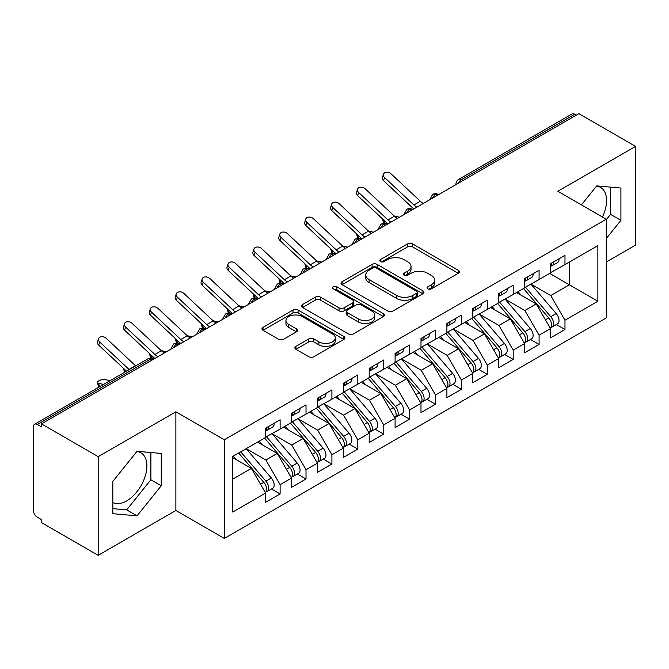 <?xml version="1.0" encoding="UTF-8"?>
<svg xmlns="http://www.w3.org/2000/svg" width="669" height="669" viewBox="0 0 669 669"><rect width="100%" height="100%" fill="white"/><g stroke="black" fill="none" stroke-linecap="round" stroke-linejoin="round"><path stroke-width="1" d="M427.8 288.866A2.517 1.455 0 0 0 431.363 288.866L458.365 273.27A3.596 2.074 0 0 0 459.419 271.806A3.596 2.074 0 0 0 458.365 270.335L412.614 243.926A3.596 2.074 0 0 0 407.53 243.926L380.519 259.513A2.517 1.455 0 0 0 379.783 260.542A2.517 1.455 0 0 0 380.519 261.571A2.517 1.455 0 0 0 384.081 261.571L387.577 259.555A11.507 6.64 0 0 1 403.842 259.555L407.655 261.755A11.507 6.64 0 0 1 411.025 266.446A11.507 6.64 0 0 1 407.655 271.146L404.16 273.161A2.517 1.455 0 0 0 403.424 274.19A2.517 1.455 0 0 0 404.16 275.218A2.517 1.455 0 0 0 407.722 275.218L411.218 273.203A11.507 6.64 0 0 1 427.483 273.203L431.296 275.402A11.507 6.64 0 0 1 434.666 280.094A11.507 6.64 0 0 1 431.296 284.793L427.8 286.809A2.517 1.455 0 0 0 427.065 287.837A2.517 1.455 0 0 0 427.8 288.866L427.8 286.809M112.827 502.553A28.566 16.491 120 0 0 126.675 500.905A28.566 16.491 120 0 0 145.34 475.734A28.566 16.491 120 0 0 140.958 452.846A28.566 16.491 120 0 0 136.81 451.558M596.48 186.174A28.566 16.491 -60 0 1 600.628 187.462A28.566 16.491 -60 0 1 602.443 217.007M295.941 346.358A3.596 2.074 0 0 0 294.887 347.83A3.596 2.074 0 0 0 295.941 349.293L308.777 356.702A3.596 2.074 0 0 0 313.861 356.702L343.858 339.384A3.596 2.074 0 0 0 344.903 337.92A3.596 2.074 0 0 0 343.858 336.448L298.098 310.04A3.596 2.074 0 0 0 293.014 310.04L263.017 327.35A3.596 2.074 0 0 0 261.964 328.822A3.596 2.074 0 0 0 263.017 330.285L278.53 339.242A3.596 2.074 0 0 0 283.606 339.242L296.442 331.832A3.596 2.074 0 0 0 297.496 330.361A3.596 2.074 0 0 0 296.442 328.897L288.757 324.457A9.617 5.553 0 0 1 285.939 320.526A9.617 5.553 0 0 1 291.876 315.4A9.617 5.553 0 0 1 302.355 316.604L332.476 333.998A9.617 5.553 0 0 1 335.294 337.92A9.617 5.553 0 0 1 329.357 343.046A9.617 5.553 0 0 1 318.879 341.842L313.861 338.949A3.596 2.074 0 0 0 308.777 338.949L295.941 346.358L295.941 349.293M606.29 261.989L635.55 245.088L635.55 146.411L578.836 113.671L41.478 423.912L41.478 426.897L37.339 424.506A5.494 3.169 -120 0 0 34.587 424.238A5.494 3.169 -120 0 0 33.45 426.747L33.45 510.48A5.494 3.169 -120 0 0 37.339 517.204L41.478 519.596L41.478 522.589L98.192 555.329L175.88 510.48L224.307 538.436L224.307 439.759L175.88 411.795L98.192 456.651L41.478 423.912M635.55 146.411L557.862 191.267L606.29 219.223L224.307 439.759M387.828 311.06A3.596 2.074 0 0 0 392.912 311.06L422.908 293.75A3.596 2.074 0 0 0 423.962 292.278A3.596 2.074 0 0 0 422.908 290.814L377.157 264.397A3.596 2.074 0 0 0 372.073 264.397L342.076 281.716A3.596 2.074 0 0 0 341.023 283.179A3.596 2.074 0 0 0 342.076 284.651L387.828 311.06M334.308 289.409A2.517 1.455 0 0 1 336.867 289.769L336.867 286.775L383.379 313.636A3.596 2.074 0 0 1 384.432 315.099A3.596 2.074 0 0 1 383.379 316.571L353.383 333.881A3.596 2.074 0 0 1 348.298 333.881L302.547 307.464L302.547 304.529A3.596 2.074 0 0 0 301.493 306.001A3.596 2.074 0 0 0 302.547 307.464M302.547 304.529L315.383 297.12A3.596 2.074 0 0 1 320.468 297.12L339.024 307.832A3.596 2.074 0 0 0 344.109 307.832L352.622 302.915A3.596 2.074 0 0 0 353.675 301.451A3.596 2.074 0 0 0 352.622 299.98L333.304 288.832A2.517 1.455 0 0 1 332.568 287.804A2.517 1.455 0 0 1 334.124 286.457A2.517 1.455 0 0 1 336.867 286.775M224.307 538.436L606.29 317.909L606.29 219.223M549.701 273.42L597.869 301.234L597.869 245.615L564.979 264.598L564.979 255.332L550.478 263.703L550.478 272.977L539.089 279.55L539.089 270.284L524.58 278.655L524.58 287.929L513.19 294.502L513.19 285.237L498.689 293.607L498.689 302.881L487.291 309.454L487.291 300.189L472.791 308.56L472.791 317.825L461.393 324.406L461.393 315.141L446.892 323.512L446.892 332.777L435.494 339.359L435.494 330.093L420.993 338.464L420.993 347.729L409.604 354.311L409.604 345.037L395.095 353.416L395.095 362.682L383.705 369.263L383.705 359.989L369.204 368.368L369.204 377.634L357.806 384.215L357.806 374.941L343.306 383.312L343.306 392.586L331.908 399.167L331.908 389.893L317.407 398.264L317.407 407.538L306.017 414.119L306.017 404.845L291.508 413.216L291.508 422.49L280.119 429.063L280.119 419.798L265.618 428.168L265.618 437.442L232.728 456.425L232.728 512.044L265.618 493.061L251.368 468.392L232.728 457.621M597.869 301.234L564.979 320.225L550.738 295.556L531.052 284.191M556.374 324.524L564.979 329.491L564.979 320.225M564.979 329.491L550.478 337.862L550.478 328.596L539.089 335.177L524.839 310.5L505.162 299.143M530.475 339.476L539.089 344.443L539.089 335.177M539.089 344.443L524.58 352.814L524.58 343.548L513.19 350.121L498.949 325.452L479.263 314.096M504.577 354.428L513.19 359.395L513.19 350.121M513.19 359.395L498.689 367.766L498.689 358.5L487.291 365.073L473.05 340.404L453.365 329.039M478.686 369.38L487.291 374.347L487.291 365.073M487.291 374.347L472.791 382.718L472.791 373.453L461.393 380.025L447.151 355.356L427.466 343.991M452.788 384.324L461.393 389.299L461.393 380.025M461.393 389.299L446.892 397.67L446.892 388.396L435.494 394.978L421.253 370.308L401.576 358.944M426.889 399.276L435.494 404.252L435.494 394.978M435.494 404.252L420.993 412.622L420.993 403.348L409.604 409.93L395.354 385.26L375.677 373.896M400.99 414.228L409.604 419.204L409.604 409.93M409.604 419.204L395.095 427.575L395.095 418.301L383.705 424.882L369.464 400.213L349.778 388.848L374.916 418.209L369.48 421.353A7.326 4.231 60 0 1 372.307 428.311A7.326 4.231 60 0 1 370.793 431.664A7.326 4.231 60 0 1 369.606 432.007M375.1 429.18L383.705 434.148L383.705 424.882M383.705 434.148L369.204 442.527L369.204 433.253L357.806 439.834L343.565 415.165L323.88 403.8M349.201 444.132L357.806 449.1L357.806 439.834M357.806 449.1L343.306 457.479L343.306 448.205L331.908 454.786L317.666 430.117L297.989 418.752M323.303 459.085L331.908 464.052L331.908 454.786M331.908 464.052L317.407 472.423L317.407 463.157L306.017 469.738L291.768 445.069L272.091 433.704L297.228 463.065L291.793 466.209A7.326 4.231 60 0 1 294.619 473.167A7.326 4.231 60 0 1 293.106 476.52A7.326 4.231 60 0 1 291.918 476.863M297.404 474.037L306.017 479.004L306.017 469.738M306.017 479.004L291.508 487.375L291.508 478.109L280.119 484.691L265.877 460.013L246.192 448.656M271.505 488.989L280.119 493.956L280.119 484.691M280.119 493.956L265.618 502.327L265.618 493.061M265.618 437.141L280.119 429.063M232.728 479.155L251.368 468.392M291.508 422.189L306.017 414.119M265.877 460.013L277.267 453.44L257.59 442.075M291.508 478.109L277.267 453.44M317.407 407.237L331.908 399.167M291.768 445.069L303.166 438.488L283.48 427.123M317.407 463.157L303.166 438.488M343.306 392.285L357.806 384.215M317.666 430.117L329.064 423.536L309.379 412.171M343.306 448.205L329.064 423.536M369.204 377.333L383.705 369.263M343.565 415.165L354.955 408.583L335.278 397.219M369.204 433.253L354.955 408.583M395.095 362.381L409.604 354.311M369.464 400.213L380.853 393.631L361.176 382.267M395.095 418.301L380.853 393.631M420.993 347.437L435.494 339.359M395.354 385.26L406.752 378.679L387.067 367.314M420.993 403.348L406.752 378.679M446.892 332.485L461.393 324.406M421.253 370.308L432.651 363.727L412.965 352.371M446.892 388.396L432.651 363.727M472.791 317.532L487.291 309.454M447.151 355.356L458.549 348.775L438.864 337.419M472.791 373.453L458.549 348.775M498.689 302.58L513.19 294.502M473.05 340.404L484.44 333.831L464.763 322.466M498.689 358.5L484.44 333.831M524.58 287.628L539.089 279.55M498.949 325.452L510.338 318.879L490.653 307.514M524.58 343.548L510.338 318.879M576.243 115.16L574.696 114.265L461.459 179.643L463.015 180.538M458.349 183.231A5.494 3.169 120 0 1 461.459 179.643A5.494 3.169 60 0 0 458.708 179.367L571.945 113.998A5.494 3.169 60 0 1 574.696 114.265M550.478 272.676L564.979 264.598M550.738 295.556L569.386 284.785L569.386 262.064L597.869 245.615M524.839 310.5L536.237 303.927L516.552 292.562M550.478 328.596L536.237 303.927M98.192 456.651L98.192 555.329M606.29 238.54L620.916 220.344L620.916 188.056L596.706 185.89L581.445 204.881M175.88 510.48L175.88 411.795M161.254 485.727L161.254 453.44L137.036 451.282L112.827 481.404L112.827 513.683L137.036 515.849L161.254 485.727L150.893 479.748L150.893 452.52M436.982 195.565L435.435 194.671A5.494 3.169 -120 0 0 432.684 194.395A5.494 3.169 -120 0 0 432.626 194.436L430.067 199.078A5.494 3.169 0 0 0 430.125 199.529M411.092 210.518L409.537 209.614A5.494 3.169 -120 0 0 406.785 209.347A5.494 3.169 -120 0 0 406.727 209.389L404.168 214.03A5.494 3.169 0 0 0 404.227 214.481M385.193 225.47L383.638 224.567A5.494 3.169 -120 0 0 380.895 224.299A5.494 3.169 -120 0 0 380.828 224.332L378.269 228.982A5.494 3.169 0 0 0 378.328 229.434M359.295 240.422L357.739 239.519A5.494 3.169 -120 0 0 354.996 239.251A5.494 3.169 -120 0 0 354.93 239.285L352.379 243.934A5.494 3.169 0 0 0 352.429 244.377M333.396 255.366L331.849 254.471A5.494 3.169 -120 0 0 329.098 254.203A5.494 3.169 -120 0 0 329.031 254.237L326.48 258.878A5.494 3.169 0 0 0 326.539 259.329M307.506 270.318L305.95 269.423A5.494 3.169 -120 0 0 303.199 269.155A5.494 3.169 -120 0 0 303.141 269.189L300.582 273.83A5.494 3.169 0 0 0 300.64 274.282M281.607 285.27L280.052 284.375A5.494 3.169 -120 0 0 277.309 284.099A5.494 3.169 -120 0 0 277.242 284.141L274.683 288.782A5.494 3.169 0 0 0 274.742 289.234M255.709 300.222L254.153 299.327A5.494 3.169 -120 0 0 251.41 299.051A5.494 3.169 -120 0 0 251.343 299.093L248.793 303.734A5.494 3.169 0 0 0 248.843 304.186M229.81 315.174L228.254 314.279A5.494 3.169 -120 0 0 225.512 314.004A5.494 3.169 -120 0 0 225.445 314.045L222.894 318.687A5.494 3.169 0 0 0 222.944 319.138M203.92 330.126L202.364 329.232A5.494 3.169 -120 0 0 199.613 328.956A5.494 3.169 -120 0 0 199.554 328.997L196.995 333.639A5.494 3.169 0 0 0 197.054 334.09M178.021 345.079L176.465 344.184A5.494 3.169 -120 0 0 173.714 343.908A5.494 3.169 -120 0 0 173.656 343.95L171.097 348.591A5.494 3.169 0 0 0 171.155 349.042M606.29 219.675L610.563 214.364L610.563 187.128M610.563 214.364L620.916 220.344M112.827 508.632L126.675 509.87L150.893 479.748M126.675 509.87L137.036 515.849M428.804 289.225L431.296 287.787A11.507 6.64 0 0 0 434.666 283.087L434.666 280.094M411.025 266.446L411.025 269.44A11.507 6.64 0 0 1 407.655 274.139L405.163 275.569M458.324 273.303L412.614 246.911A3.596 2.074 0 0 0 407.53 246.911L381.531 261.922M422.858 293.775L377.157 267.383A3.596 2.074 0 0 0 372.073 267.383L342.118 284.676M416.553 293.306A2.517 1.455 0 0 0 417.289 292.278A2.517 1.455 0 0 0 416.553 291.249L376.388 268.06A2.517 1.455 0 0 0 372.834 268.06L369.146 270.192A11.507 6.64 0 0 0 365.776 274.884A11.507 6.64 0 0 0 369.146 279.583L396.6 295.43A11.507 6.64 0 0 0 412.865 295.43L416.553 293.306L416.553 296.3A2.517 1.455 0 0 0 417.289 295.272L417.289 292.278M365.776 274.884L365.776 277.878A11.507 6.64 0 0 0 369.146 282.577L369.146 279.583M416.553 296.3L412.865 298.424A11.507 6.64 0 0 1 396.6 298.424L369.146 282.577M302.597 307.497L315.383 300.113L315.383 297.12M353.675 301.451L353.675 304.445A3.596 2.074 0 0 1 352.622 305.909L344.109 310.826A3.596 2.074 0 0 1 339.024 310.826L320.468 300.113A3.596 2.074 0 0 0 315.383 300.113M336.867 289.769L383.337 316.596M358.283 318.954A9.617 5.553 0 0 0 368.761 320.158A9.617 5.553 0 0 0 374.699 315.024A9.617 5.553 0 0 0 371.88 311.102L361.268 304.972A3.596 2.074 0 0 0 356.184 304.972L347.663 309.889A3.596 2.074 0 0 0 346.617 311.361A3.596 2.074 0 0 0 347.663 312.824L358.283 318.954L358.283 321.94A9.617 5.553 0 0 0 368.761 323.144A9.617 5.553 0 0 0 374.699 318.018L374.699 315.024M346.617 311.361L346.617 314.346A3.596 2.074 0 0 0 347.663 315.818L347.663 312.824M358.283 321.94L347.663 315.818M335.294 337.92L335.294 340.914A9.617 5.553 0 0 1 329.357 346.04A9.617 5.553 0 0 1 318.879 344.836L313.861 341.934A3.596 2.074 0 0 0 308.777 341.934L295.982 349.318M285.939 320.526L285.939 323.52A9.617 5.553 0 0 0 288.757 327.442L288.757 324.457M296.4 331.857L288.757 327.442M343.807 339.417L298.098 313.025A3.596 2.074 0 0 0 293.014 313.025L263.068 330.319M525.583 287.344L550.763 316.696A7.326 4.231 60 0 1 553.589 323.654A7.326 4.231 60 0 1 552.067 327.007L557.511 323.871A7.326 4.231 -120 0 0 559.025 320.518A7.326 4.231 -120 0 0 556.198 313.552L531.027 284.208M552.067 327.007A7.326 4.231 60 0 1 550.888 327.35M523.509 288.54L548.689 317.892A7.326 4.231 60 0 1 551.515 324.85A7.326 4.231 60 0 1 550.186 328.086M387.903 223.906L384.558 223.17A4.574 1.739 166.9 0 1 383.337 222.342L382.534 218.897M521.059 295.163L518.074 291.684M394.35 216.087L399.485 217.216M550.478 266.555A7.326 4.231 -120 0 0 551.515 263.561A7.326 4.231 -120 0 0 551.499 263.118M550.888 266.061A7.326 4.231 -120 0 0 552.067 265.718A7.326 4.231 -120 0 0 553.589 262.365A7.326 4.231 -120 0 0 553.572 261.922M559.008 258.778A7.326 4.231 60 0 1 559.025 259.229A7.326 4.231 60 0 1 557.511 262.583L552.067 265.718M423.326 203.451A13.547 7.827 60 0 1 420.358 201.244L391.031 173.806A4.574 3.312 17.6 0 0 386.607 172.234A4.574 3.312 17.6 0 0 383.429 174.283A4.574 3.312 17.6 0 0 384.558 177.536L383.554 180.68A4.574 3.312 -162.4 0 1 382.434 177.419L383.429 174.283M416.854 207.189A13.547 7.827 60 0 1 413.885 204.982L384.558 177.536M383.554 180.68L412.882 208.118A18.314 10.57 -120 0 0 413.818 208.945M499.684 302.296L524.864 331.64A7.326 4.231 60 0 1 527.69 338.606A7.326 4.231 60 0 1 526.177 341.959L531.612 338.815A7.326 4.231 -120 0 0 533.126 335.462A7.326 4.231 -120 0 0 530.3 328.504L505.128 299.16M526.177 341.959A7.326 4.231 60 0 1 524.989 342.294M497.619 303.492L522.79 332.844A7.326 4.231 60 0 1 525.617 339.802A7.326 4.231 60 0 1 524.287 343.038M362.004 238.858L358.659 238.122A4.574 1.739 166.9 0 1 357.438 237.286L356.636 233.849M495.16 310.115L492.175 306.636M368.452 231.039L373.586 232.168M473.794 317.248L498.965 346.592A7.326 4.231 60 0 1 501.792 353.558A7.326 4.231 60 0 1 500.278 356.912L505.714 353.767A7.326 4.231 -120 0 0 507.227 350.414A7.326 4.231 -120 0 0 504.401 343.456L479.23 314.112M500.278 356.912A7.326 4.231 60 0 1 499.091 357.246M471.72 318.444L496.891 347.788A7.326 4.231 60 0 1 499.718 354.754A7.326 4.231 60 0 1 498.388 357.99M336.106 253.802L332.761 253.074A4.574 1.739 166.9 0 1 331.54 252.238L330.737 248.801M469.262 325.067L466.285 321.588M342.561 245.991L347.696 247.12M447.896 332.2L473.067 361.544A7.326 4.231 60 0 1 475.893 368.51A7.326 4.231 60 0 1 474.38 371.864L479.815 368.719A7.326 4.231 -120 0 0 481.337 365.366A7.326 4.231 -120 0 0 478.511 358.408L453.331 329.064M474.38 371.864A7.326 4.231 60 0 1 473.192 372.198M445.822 333.396L470.993 362.74A7.326 4.231 60 0 1 473.828 369.706A7.326 4.231 60 0 1 472.498 372.942M310.207 268.754L306.862 268.026A4.574 1.739 166.9 0 1 305.641 267.19L304.847 263.753M443.371 340.019L440.386 336.54M316.663 260.943L321.797 262.072M421.997 347.152L447.168 376.496A7.326 4.231 60 0 1 450.003 383.462A7.326 4.231 60 0 1 448.481 386.816L453.925 383.672A7.326 4.231 -120 0 0 455.438 380.318A7.326 4.231 -120 0 0 452.612 373.361L427.432 344.017M448.481 386.816A7.326 4.231 60 0 1 447.293 387.15M419.923 348.348L445.102 377.692A7.326 4.231 60 0 1 447.929 384.658A7.326 4.231 60 0 1 446.599 387.886M293.842 278.204A13.547 7.827 60 0 1 290.873 275.996L261.546 248.559A4.574 3.312 17.6 0 0 257.122 246.995A4.574 3.312 17.6 0 0 253.944 249.044A4.574 3.312 17.6 0 0 255.073 252.297L254.078 255.433L283.405 282.87A18.314 10.57 -120 0 0 284.333 283.698L280.972 282.979A4.574 1.739 166.9 0 1 279.751 282.142L278.948 278.705M417.473 354.971L414.487 351.493M290.764 275.896L295.899 277.016M524.58 281.507A7.326 4.231 -120 0 0 525.617 278.513A7.326 4.231 -120 0 0 525.608 278.07M524.989 281.005A7.326 4.231 -120 0 0 526.177 280.671A7.326 4.231 -120 0 0 527.69 277.317A7.326 4.231 -120 0 0 527.674 276.874M533.118 273.73A7.326 4.231 60 0 1 533.126 274.181A7.326 4.231 60 0 1 531.612 277.526L526.177 280.671M397.428 218.403A13.547 7.827 60 0 1 394.459 216.196L365.132 188.75A4.574 3.312 17.6 0 0 360.708 187.186A4.574 3.312 17.6 0 0 357.53 189.235A4.574 3.312 17.6 0 0 358.659 192.488L357.664 195.632A4.574 3.312 -162.4 0 1 356.535 192.371L357.53 189.235M390.955 222.141A13.547 7.827 60 0 1 387.987 219.925L358.659 192.488M357.664 195.632L386.991 223.07A18.314 10.57 -120 0 0 387.92 223.889M498.689 296.459A7.326 4.231 -120 0 0 499.718 293.465A7.326 4.231 -120 0 0 499.71 293.014M499.091 295.957A7.326 4.231 -120 0 0 500.278 295.623A7.326 4.231 -120 0 0 501.792 292.269A7.326 4.231 -120 0 0 501.775 291.818M507.219 288.682A7.326 4.231 60 0 1 507.227 289.125A7.326 4.231 60 0 1 505.714 292.478L500.278 295.623M371.529 233.356A13.547 7.827 60 0 1 368.56 231.139L339.233 203.702A4.574 3.312 17.6 0 0 334.809 202.138A4.574 3.312 17.6 0 0 331.64 204.187A4.574 3.312 17.6 0 0 332.761 207.44L331.765 210.576A4.574 3.312 -162.4 0 1 330.637 207.323L331.64 204.187M365.057 237.094A13.547 7.827 60 0 1 362.088 234.878L332.761 207.44M331.765 210.576L361.093 238.022A18.314 10.57 -120 0 0 362.021 238.841M472.791 311.403A7.326 4.231 -120 0 0 473.828 308.417A7.326 4.231 -120 0 0 473.811 307.966M473.192 310.909A7.326 4.231 -120 0 0 474.38 310.575A7.326 4.231 -120 0 0 475.893 307.222A7.326 4.231 -120 0 0 475.885 306.77M481.32 303.634A7.326 4.231 60 0 1 481.337 304.077A7.326 4.231 60 0 1 479.815 307.431L474.38 310.575M345.639 248.308A13.547 7.827 60 0 1 342.67 246.092L313.343 218.654A4.574 3.312 17.6 0 0 308.919 217.091A4.574 3.312 17.6 0 0 305.741 219.139A4.574 3.312 17.6 0 0 306.862 222.392L305.867 225.528A4.574 3.312 -162.4 0 1 304.746 222.275L305.741 219.139M339.158 252.046A13.547 7.827 60 0 1 336.189 249.83L306.862 222.392M305.867 225.528L335.194 252.966A18.314 10.57 -120 0 0 336.122 253.794M446.892 326.355A7.326 4.231 -120 0 0 447.929 323.37A7.326 4.231 -120 0 0 447.912 322.918M447.293 325.862A7.326 4.231 -120 0 0 448.481 325.527A7.326 4.231 -120 0 0 450.003 322.174A7.326 4.231 -120 0 0 449.986 321.722M455.422 318.586A7.326 4.231 60 0 1 455.438 319.029A7.326 4.231 60 0 1 453.925 322.383L448.481 325.527M319.74 263.26A13.547 7.827 60 0 1 316.772 261.044L287.444 233.606A4.574 3.312 17.6 0 0 283.02 232.043A4.574 3.312 17.6 0 0 279.843 234.091A4.574 3.312 17.6 0 0 280.972 237.344L279.968 240.48A4.574 3.312 -162.4 0 1 278.848 237.227L279.843 234.091M313.268 266.99A13.547 7.827 60 0 1 310.299 264.782L280.972 237.344M279.968 240.48L309.295 267.918A18.314 10.57 -120 0 0 310.232 268.746M396.098 362.105L421.278 391.449A7.326 4.231 60 0 1 424.104 398.415A7.326 4.231 60 0 1 422.582 401.768L428.026 398.624A7.326 4.231 -120 0 0 429.54 395.27A7.326 4.231 -120 0 0 426.713 388.313L401.542 358.969M422.582 401.768A7.326 4.231 60 0 1 421.403 402.102M394.033 363.3L419.204 392.644A7.326 4.231 60 0 1 422.03 399.61A7.326 4.231 60 0 1 420.701 402.838M258.418 298.658L255.073 297.931A4.574 1.739 166.9 0 1 253.852 297.095L253.049 293.658M391.574 369.915L388.589 366.436M264.865 290.848L270 291.968M420.993 341.307A7.326 4.231 -120 0 0 422.03 338.322A7.326 4.231 -120 0 0 422.014 337.87M421.403 340.814A7.326 4.231 -120 0 0 422.582 340.479A7.326 4.231 -120 0 0 424.104 337.126A7.326 4.231 -120 0 0 424.087 336.674M429.523 333.538A7.326 4.231 60 0 1 429.54 333.982A7.326 4.231 60 0 1 428.026 337.335L422.582 340.479M254.078 255.433A4.574 3.312 -162.4 0 1 252.949 252.18L253.944 249.044M287.369 281.942A13.547 7.827 60 0 1 284.4 279.734L255.073 252.297M370.208 377.057L395.379 406.401A7.326 4.231 60 0 1 398.206 413.358A7.326 4.231 60 0 1 396.692 416.712L402.128 413.576A7.326 4.231 -120 0 0 403.641 410.222A7.326 4.231 -120 0 0 400.815 403.265L375.644 373.912M396.692 416.712A7.326 4.231 60 0 1 395.504 417.055M368.134 378.253L393.305 407.597A7.326 4.231 60 0 1 396.132 414.563A7.326 4.231 60 0 1 394.802 417.791M242.053 308.108A13.547 7.827 60 0 1 239.084 305.9L209.757 278.463A4.574 3.312 17.6 0 0 205.333 276.899A4.574 3.312 17.6 0 0 202.155 278.94A4.574 3.312 17.6 0 0 203.276 282.201L202.281 285.337L231.608 312.774A18.314 10.57 -120 0 0 232.536 313.602L229.174 312.875A4.574 1.739 166.9 0 1 227.953 312.047L227.151 308.61M365.675 384.867L362.69 381.389M238.967 305.8L244.101 306.92M395.095 356.259A7.326 4.231 -120 0 0 396.132 353.274A7.326 4.231 -120 0 0 396.123 352.822M395.504 355.766A7.326 4.231 -120 0 0 396.692 355.423A7.326 4.231 -120 0 0 398.206 352.078A7.326 4.231 -120 0 0 398.189 351.626M403.633 348.49A7.326 4.231 60 0 1 403.641 348.934A7.326 4.231 60 0 1 402.128 352.287L396.692 355.423M267.943 293.156A13.547 7.827 60 0 1 264.974 290.948L235.647 263.511A4.574 3.312 17.6 0 0 231.223 261.947A4.574 3.312 17.6 0 0 228.054 263.996A4.574 3.312 17.6 0 0 229.174 267.249L228.179 270.385A4.574 3.312 -162.4 0 1 227.05 267.132L228.054 263.996M261.47 296.894A13.547 7.827 60 0 1 258.502 294.686L229.174 267.249M228.179 270.385L257.506 297.822A18.314 10.57 -120 0 0 258.435 298.65M370.793 431.664L376.229 428.528A7.326 4.231 -120 0 0 377.751 425.175A7.326 4.231 -120 0 0 374.916 418.209M342.235 393.205L367.406 422.549A7.326 4.231 60 0 1 370.241 429.506A7.326 4.231 60 0 1 368.903 432.743M216.154 323.06A13.547 7.827 60 0 1 213.185 320.852L183.858 293.415A4.574 3.312 17.6 0 0 179.434 291.851A4.574 3.312 17.6 0 0 176.256 293.892A4.574 3.312 17.6 0 0 177.385 297.153L176.382 300.289L205.709 327.726A18.314 10.57 -120 0 0 206.637 328.554L203.276 327.827A4.574 1.739 166.9 0 1 202.055 326.999L201.26 323.562M339.785 399.819L336.8 396.341M344.309 392.009L369.48 421.353M213.077 320.752L218.211 321.873M369.204 371.211A7.326 4.231 -120 0 0 370.241 368.218A7.326 4.231 -120 0 0 370.225 367.774M369.606 370.718A7.326 4.231 -120 0 0 370.793 370.375A7.326 4.231 -120 0 0 372.307 367.022A7.326 4.231 -120 0 0 372.298 366.579M377.734 363.434A7.326 4.231 60 0 1 377.751 363.886A7.326 4.231 60 0 1 376.229 367.239L370.793 370.375M202.281 285.337A4.574 3.312 -162.4 0 1 201.152 282.084L202.155 278.94M235.572 311.846A13.547 7.827 60 0 1 232.603 309.638L203.276 282.201M318.411 406.961L343.582 436.305A7.326 4.231 60 0 1 346.417 443.263A7.326 4.231 60 0 1 344.895 446.616L350.33 443.48A7.326 4.231 -120 0 0 351.852 440.127A7.326 4.231 -120 0 0 349.026 433.161L323.846 403.817M344.895 446.616A7.326 4.231 60 0 1 343.707 446.959M316.337 408.157L341.516 437.501A7.326 4.231 60 0 1 344.343 444.459A7.326 4.231 60 0 1 343.013 447.695M180.73 343.515L177.385 342.779A4.574 1.739 166.9 0 1 176.156 341.951L175.362 338.506M313.886 414.772L310.901 411.293M187.178 335.704L192.312 336.825M343.306 386.164A7.326 4.231 -120 0 0 344.343 383.17A7.326 4.231 -120 0 0 344.326 382.727M343.707 385.67A7.326 4.231 -120 0 0 344.895 385.327A7.326 4.231 -120 0 0 346.417 381.974A7.326 4.231 -120 0 0 346.4 381.531M351.835 378.386A7.326 4.231 60 0 1 351.852 378.838A7.326 4.231 60 0 1 350.33 382.191L344.895 385.327M176.382 300.289A4.574 3.312 -162.4 0 1 175.261 297.028L176.256 293.892M209.681 326.798A13.547 7.827 60 0 1 206.713 324.59L177.385 297.153M292.512 421.913L317.691 451.257A7.326 4.231 60 0 1 320.518 458.215A7.326 4.231 60 0 1 318.996 461.568L324.44 458.432A7.326 4.231 -120 0 0 325.954 455.079A7.326 4.231 -120 0 0 323.127 448.113L297.956 418.769M318.996 461.568A7.326 4.231 60 0 1 317.817 461.911M290.438 423.109L315.617 452.453A7.326 4.231 60 0 1 318.444 459.411A7.326 4.231 60 0 1 317.114 462.647M164.357 352.964A13.547 7.827 60 0 1 161.388 350.757L132.061 323.319A4.574 3.312 17.6 0 0 127.637 321.756A4.574 3.312 17.6 0 0 124.459 323.796A4.574 3.312 17.6 0 0 125.588 327.057L124.593 330.193L153.92 357.631A18.314 10.57 -120 0 0 154.848 358.459L151.487 357.731A4.574 1.739 166.9 0 1 150.266 356.903L149.463 353.458M287.988 429.724L285.002 426.245M161.279 350.648L166.414 351.777M317.407 401.116A7.326 4.231 -120 0 0 318.444 398.122A7.326 4.231 -120 0 0 318.427 397.679M317.817 400.622A7.326 4.231 -120 0 0 318.996 400.279A7.326 4.231 -120 0 0 320.518 396.926A7.326 4.231 -120 0 0 320.501 396.483M325.937 393.339A7.326 4.231 60 0 1 325.954 393.79A7.326 4.231 60 0 1 324.44 397.143L318.996 400.279M190.255 338.012A13.547 7.827 60 0 1 187.287 335.805L157.959 308.367A4.574 3.312 17.6 0 0 153.536 306.803A4.574 3.312 17.6 0 0 150.358 308.844A4.574 3.312 17.6 0 0 151.487 312.105L150.492 315.241A4.574 3.312 -162.4 0 1 149.363 311.98L150.358 308.844M183.783 341.75A13.547 7.827 60 0 1 180.814 339.543L151.487 312.105M150.492 315.241L179.81 342.679A18.314 10.57 -120 0 0 180.747 343.506M293.106 476.52L298.541 473.384A7.326 4.231 -120 0 0 300.055 470.031A7.326 4.231 -120 0 0 297.228 463.065M264.548 438.061L289.719 467.405A7.326 4.231 60 0 1 292.545 474.363A7.326 4.231 60 0 1 291.216 477.599M124.618 372.257A4.574 1.739 166.9 0 1 124.367 371.855L123.564 368.41M262.089 444.676L259.104 441.197M266.613 436.865L291.793 466.209M135.381 365.6L135.932 365.726M291.508 416.068A7.326 4.231 -120 0 0 292.545 413.074A7.326 4.231 -120 0 0 292.537 412.631M291.918 415.574A7.326 4.231 -120 0 0 293.106 415.232A7.326 4.231 -120 0 0 294.619 411.878A7.326 4.231 -120 0 0 294.603 411.435M300.047 408.291A7.326 4.231 60 0 1 300.055 408.742A7.326 4.231 60 0 1 298.541 412.096L293.106 415.232M124.593 330.193A4.574 3.312 -162.4 0 1 123.464 326.932L124.459 323.796M157.884 356.702A13.547 7.827 60 0 1 154.915 354.495L125.588 327.057M240.723 451.809L265.894 481.162A7.326 4.231 60 0 1 268.721 488.119A7.326 4.231 60 0 1 267.207 491.472L272.643 488.337A7.326 4.231 -120 0 0 274.165 484.983A7.326 4.231 -120 0 0 271.33 478.017L246.159 448.673M267.207 491.472A7.326 4.231 60 0 1 266.019 491.815M238.649 453.005L263.82 482.357A7.326 4.231 60 0 1 266.647 489.315A7.326 4.231 60 0 1 265.317 492.551M98.719 387.209A4.574 1.739 166.9 0 1 98.468 386.799L97.473 382.517A4.574 1.739 -13.1 0 0 98.694 383.345L103.561 384.416M110.034 380.678L105.167 379.607A4.574 1.739 -13.1 0 0 100.082 380.218A4.574 1.739 -13.1 0 0 97.473 382.517M236.199 459.628L233.213 456.149M265.618 431.02A7.326 4.231 -120 0 0 266.647 428.026A7.326 4.231 -120 0 0 266.638 427.583M266.019 430.527A7.326 4.231 -120 0 0 267.207 430.184A7.326 4.231 -120 0 0 268.721 426.83A7.326 4.231 -120 0 0 268.712 426.387M274.148 423.243A7.326 4.231 60 0 1 274.165 423.694A7.326 4.231 60 0 1 272.643 427.048L267.207 430.184M135.673 365.876A13.547 7.827 60 0 1 135.489 365.709L106.162 338.263A4.574 3.312 17.6 0 0 101.738 336.699A4.574 3.312 17.6 0 0 98.569 338.748A4.574 3.312 17.6 0 0 99.689 342.001L98.694 345.145A4.574 3.312 -162.4 0 1 97.565 341.884L98.569 338.748M129.201 369.614A13.547 7.827 60 0 1 129.017 369.447L99.689 342.001M98.694 345.145L126.508 371.161M152.122 360.031L150.567 359.128L37.339 424.506M153.728 359.102L153.318 358.86A5.494 3.169 120 0 0 150.567 359.128A5.494 3.169 -120 0 0 147.824 358.86L34.587 424.238M438.596 194.637L438.178 194.395A5.494 3.169 120 0 0 435.435 194.671A5.494 3.169 120 0 0 432.45 198.183M455.965 184.602L455.965 184.126A5.494 3.169 0 0 0 456.024 184.577M412.698 209.589L412.28 209.347A5.494 3.169 120 0 0 409.537 209.614A5.494 3.169 120 0 0 406.56 213.135M386.799 224.541L386.389 224.299A5.494 3.169 120 0 0 383.638 224.567A5.494 3.169 120 0 0 380.661 228.087M360.909 239.485L360.491 239.251A5.494 3.169 120 0 0 357.739 239.519A5.494 3.169 120 0 0 354.762 243.039M335.01 254.437L334.592 254.203A5.494 3.169 120 0 0 331.849 254.471A5.494 3.169 120 0 0 328.864 257.983M309.111 269.39L308.693 269.155A5.494 3.169 120 0 0 305.95 269.423A5.494 3.169 120 0 0 302.965 272.935M283.213 284.342L282.795 284.099A5.494 3.169 120 0 0 280.052 284.375A5.494 3.169 120 0 0 277.075 287.887M257.314 299.294L256.904 299.051A5.494 3.169 120 0 0 254.153 299.327A5.494 3.169 120 0 0 251.176 302.84M231.424 314.246L231.006 314.004A5.494 3.169 120 0 0 228.254 314.279A5.494 3.169 120 0 0 225.277 317.792M205.525 329.198L205.107 328.956A5.494 3.169 120 0 0 202.364 329.232A5.494 3.169 120 0 0 199.379 332.744M179.627 344.15L179.208 343.908A5.494 3.169 120 0 0 176.465 344.184A5.494 3.169 120 0 0 173.488 347.696M431.296 287.787L431.296 284.793M404.16 275.218L404.16 273.161M407.655 274.139L407.655 271.146M380.519 261.571L380.519 259.513M407.53 246.911L407.53 243.926M412.614 246.911L412.614 243.926M458.365 273.27L458.365 270.335M342.076 284.651L342.076 281.716M372.073 267.383L372.073 264.397M377.157 267.383L377.157 264.397M422.908 293.75L422.908 290.814M396.6 298.424L396.6 295.43M412.865 298.424L412.865 295.43M320.468 300.113L320.468 297.12M339.024 310.826L339.024 307.832M344.109 310.826L344.109 307.832M352.622 305.909L352.622 302.915M383.379 316.571L383.379 313.636M308.777 341.934L308.777 338.949M313.861 341.934L313.861 338.949M318.879 344.836L318.879 341.842M296.442 331.832L296.442 328.897M263.017 330.285L263.017 327.35M293.014 313.025L293.014 310.04M298.098 313.025L298.098 310.04M343.858 339.384L343.858 336.448M383.847 220.126L384.558 223.17M548.689 317.892L545.394 319.79M556.198 313.552L550.763 316.696M413.885 204.982L420.358 201.244M357.948 235.078L358.659 238.122M522.79 332.844L519.495 334.743M530.3 328.504L524.864 331.64M332.058 250.03L332.761 253.074M496.891 347.788L493.605 349.695M504.401 343.456L498.965 346.592M306.159 264.983L306.862 268.026M470.993 362.74L467.706 364.647M478.511 358.408L473.067 361.544M280.261 279.935L280.972 282.979M445.102 377.692L441.808 379.591M452.612 373.361L447.168 376.496M387.987 219.925L394.459 216.196M362.088 234.878L368.56 231.139M336.189 249.83L342.67 246.092M310.299 264.782L316.772 261.044M254.362 294.887L255.073 297.931M419.204 392.644L415.909 394.543M426.713 388.313L421.278 391.449M284.4 279.734L290.873 275.996M228.472 309.839L229.174 312.875M393.305 407.597L390.019 409.495M400.815 403.265L395.379 406.401M258.502 294.686L264.974 290.948M202.573 324.791L203.276 327.827M367.406 422.549L364.12 424.447M232.603 309.638L239.084 305.9M176.675 339.743L177.385 342.779M341.516 437.501L338.221 439.399M349.026 433.161L343.582 436.305M206.713 324.59L213.185 320.852M150.776 354.687L151.487 357.731M315.617 452.453L312.323 454.351M323.127 448.113L317.691 451.257M180.814 339.543L187.287 335.805M124.877 369.639L125.387 371.813M289.719 467.405L286.424 469.304M154.915 354.495L161.388 350.757M98.694 383.345L99.489 386.766M263.82 482.357L260.534 484.256M271.33 478.017L265.894 481.162M129.017 369.447L135.489 365.709M438.178 194.395A5.494 5.494 0 0 0 432.684 194.395M458.708 179.367A5.494 5.494 0 0 0 455.965 184.126M412.28 209.347A5.494 5.494 0 0 0 406.785 209.347M430.067 199.078L430.067 199.563M386.389 224.299A5.494 5.494 0 0 0 380.895 224.299M404.168 214.03L404.168 214.506M360.491 239.251A5.494 5.494 0 0 0 354.996 239.251M378.269 228.982L378.269 229.459M334.592 254.203A5.494 5.494 0 0 0 329.098 254.203M352.379 243.934L352.379 244.411M308.693 269.155A5.494 5.494 0 0 0 303.199 269.155M326.48 258.878L326.48 259.363M282.795 284.099A5.494 5.494 0 0 0 277.309 284.099M300.582 273.83L300.582 274.315M256.904 299.051A5.494 5.494 0 0 0 251.41 299.051M274.683 288.782L274.683 289.267M231.006 314.004A5.494 5.494 0 0 0 225.512 314.004M248.793 303.734L248.793 304.219M205.107 328.956A5.494 5.494 0 0 0 199.613 328.956M222.894 318.687L222.894 319.172M179.208 343.908A5.494 5.494 0 0 0 173.714 343.908M196.995 333.639L196.995 334.124M153.318 358.86A5.494 5.494 0 0 0 147.824 358.86M171.097 348.591L171.097 349.076"/></g></svg>
